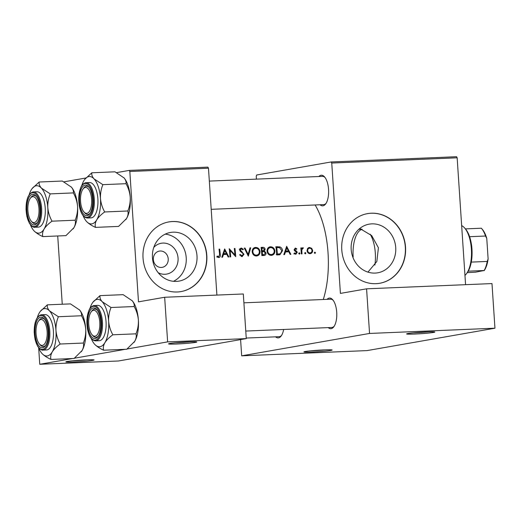 <?xml version="1.0" encoding="UTF-8"?>
<svg xmlns="http://www.w3.org/2000/svg" width="521" height="521" viewBox="0 0 521 521"><rect width="100%" height="100%" fill="white"/><g stroke="black" fill="none" stroke-linecap="round" stroke-linejoin="round"><path stroke-width="0.78" d="M169.924 343.469A14.139 0.723 -3.8 0 1 185.391 342.043A14.139 0.723 -3.8 0 1 196.762 341.965A14.139 0.723 -3.8 0 1 195.427 342.408A14.139 0.723 -3.8 0 1 179.25 343.873A14.139 0.723 -3.8 0 1 168.583 343.834A14.139 0.723 -3.8 0 1 169.924 343.469M67.222 361.457A14.139 0.723 -3.8 0 1 82.696 360.031A14.139 0.723 -3.8 0 1 94.067 359.952A14.139 0.723 -3.8 0 1 92.725 360.389A14.139 0.723 -3.8 0 1 76.548 361.854A14.139 0.723 -3.8 0 1 65.88 361.821A14.139 0.723 -3.8 0 1 67.222 361.457M407.976 333.518A14.139 0.723 -3.8 0 1 423.443 332.092A14.139 0.723 -3.8 0 1 434.814 332.014A14.139 0.723 -3.8 0 1 433.479 332.45A14.139 0.723 -3.8 0 1 417.301 333.915A14.139 0.723 -3.8 0 1 406.634 333.883A14.139 0.723 -3.8 0 1 407.976 333.518M305.28 351.499A14.139 0.723 -3.8 0 1 320.747 350.073A14.139 0.723 -3.8 0 1 332.118 349.995A14.139 0.723 -3.8 0 1 330.783 350.438A14.139 0.723 -3.8 0 1 314.606 351.903A14.139 0.723 -3.8 0 1 303.932 351.87A14.139 0.723 -3.8 0 1 305.28 351.499M153.767 247.442A15.65 14.1 -99.9 0 1 162.91 243.079A15.65 14.1 -99.9 0 1 178.058 258.084A15.65 14.1 -99.9 0 1 164.981 274.267A15.65 14.1 -99.9 0 1 158.189 272.698M160.24 251.005A8.251 7.431 80.1 0 0 159.361 251.102A8.251 7.431 80.1 0 0 153.389 260.025A8.251 7.431 80.1 0 0 161.328 267.449A8.251 7.431 80.1 0 0 162.207 267.351A8.251 7.431 80.1 0 0 168.179 258.429A8.251 7.431 80.1 0 0 160.24 251.005M173.083 232.171A24.702 22.26 80.1 0 0 170.458 232.457A24.702 22.26 80.1 0 0 152.581 259.178A24.702 22.26 80.1 0 0 176.352 281.399A24.702 22.26 80.1 0 0 178.983 281.119A24.702 22.26 80.1 0 0 196.86 254.398A24.702 22.26 80.1 0 0 173.083 232.171M172.581 221.523A35.356 31.859 80.1 0 0 168.824 221.926A35.356 31.859 80.1 0 0 143.236 260.174A35.356 31.859 80.1 0 0 177.264 291.981A35.356 31.859 80.1 0 0 181.021 291.578A35.356 31.859 80.1 0 0 206.609 253.33A35.356 31.859 80.1 0 0 172.581 221.523M180.917 291.597A35.356 31.859 80.1 0 0 206.401 253.31A35.356 31.859 80.1 0 0 172.379 221.555A35.356 31.859 80.1 0 0 168.719 221.946M371.818 223.861A24.702 22.26 80.1 0 0 369.187 224.147A24.702 22.26 80.1 0 0 351.31 250.868A24.702 22.26 80.1 0 0 375.087 273.089A24.702 22.26 80.1 0 0 377.712 272.809A24.702 22.26 80.1 0 0 395.589 246.088A24.702 22.26 80.1 0 0 371.818 223.861M371.31 213.213A35.356 31.859 80.1 0 0 367.552 213.617A35.356 31.859 80.1 0 0 341.965 251.864A35.356 31.859 80.1 0 0 375.993 283.671A35.356 31.859 80.1 0 0 379.75 283.268A35.356 31.859 80.1 0 0 405.338 245.02A35.356 31.859 80.1 0 0 371.31 213.213M379.653 283.287A35.356 31.859 80.1 0 0 405.13 245A35.356 31.859 80.1 0 0 371.108 213.245A35.356 31.859 80.1 0 0 367.455 213.636M327.045 299.347A15.324 6.597 87.6 0 1 329.155 298.11A15.324 6.597 87.6 0 1 332.756 299.79A15.324 6.597 87.6 0 1 336.761 313.095A15.324 6.597 87.6 0 1 333.876 326.693A15.324 6.597 87.6 0 1 331.187 328.64A15.324 6.597 87.6 0 1 328.23 327.611M245.769 331.056L331.825 327.462A14.145 6.089 -92.4 0 0 332.17 327.422A14.145 6.089 -92.4 0 0 334.267 326.113M333.186 300.337A14.145 6.089 -92.4 0 0 330.646 299.197A14.145 6.089 -92.4 0 0 330.301 299.236M283.645 329.474A15.324 6.597 87.6 0 1 281.223 335.915A15.324 6.597 87.6 0 1 278.527 337.862A15.324 6.597 87.6 0 1 275.57 336.833M246.231 338.057L279.165 336.683A14.145 6.089 -92.4 0 0 279.51 336.644A14.145 6.089 -92.4 0 0 281.607 335.335M318.885 176.508A15.324 6.597 87.6 0 1 321.001 175.264A15.324 6.597 87.6 0 1 324.596 176.951A15.324 6.597 87.6 0 1 328.601 190.256A15.324 6.597 87.6 0 1 325.723 203.854A15.324 6.597 87.6 0 1 323.027 205.802A15.324 6.597 87.6 0 1 320.07 204.766M211.2 209.318L323.665 204.616A14.145 6.089 -92.4 0 0 324.01 204.584A14.145 6.089 -92.4 0 0 326.107 203.275M325.026 177.492A14.145 6.089 -92.4 0 0 322.486 176.358A14.145 6.089 -92.4 0 0 322.141 176.398M359.777 228.478L371.714 235.616L378.415 247.755L376.839 261.503L367.943 272.118M315.107 204.974A65.998 28.421 87.6 0 1 323.274 299.51M218.748 257.582C220.096 257.25 220.604 256.273 220.272 254.632A65.998 28.421 -92.4 0 0 219.706 249.116L219.035 249.142A65.998 28.421 87.6 0 1 219.595 254.58L218.729 256.736L217.237 256.058L216.892 256.71L219.028 257.55M216.847 257.074L217.231 257.003M222.532 257.211L223.47 254.535L226.843 254.391L228.139 256.977L228.862 256.951L224.662 248.908L221.809 257.244L222.532 257.211M242.011 256.612L243.978 254.3L240.305 249.924L241.282 248.843L242.851 249.833L243.398 249.305L241.256 248.009L239.64 249.982L240.188 251.213L242.975 253.519L243.307 254.313L241.959 255.765L240.22 254.469L239.621 254.912L242.298 256.579M239.256 249.188L241.282 248.843M244.31 248.087L248.322 256.137L250.699 247.82L249.982 247.853L248.146 254.398L245.026 248.061L244.31 248.087M271.33 255.381C273.714 255.043 274.899 253.551 274.886 250.907C274.411 248.27 272.932 246.895 270.464 246.785C268.139 247.143 267.006 248.641 267.071 251.272C267.52 253.883 268.94 255.251 271.33 255.381L271.851 255.329M269.552 246.947L270.015 246.83M275.974 246.765A65.998 28.421 87.6 0 1 276.742 254.945L279.901 254.762L282.525 250.692C282.369 248.856 281.483 247.586 279.875 246.895L275.974 246.765M295.759 254.255L297.224 252.457L296.898 251.539L294.775 249.624L295.407 248.791L296.403 249.377L296.807 248.849L295.329 248.055L294.111 249.683L294.45 250.588L296.56 252.516L295.674 253.519L294.547 252.932L294.144 253.506L295.987 254.235M293.811 253.857L294.378 253.747M299.399 254.105L299.972 253.395L299.301 252.737L298.735 253.447L299.49 254.092M302.532 247.794L301.587 248.784A65.998 28.421 -92.4 0 0 301.496 247.905L300.832 247.931A65.998 28.421 87.6 0 1 301.346 253.916L302.017 253.89A65.998 28.421 -92.4 0 0 301.867 251.871L301.809 249.813L303.417 247.924L302.655 247.762M301.646 248.673L302.766 248.478M314.945 253.453L315.518 252.744L314.847 252.086L314.28 252.796L315.036 253.44M310.086 253.655C311.792 253.427 312.652 252.359 312.659 250.451L311.714 248.361L309.552 247.462L307.579 248.537L307.032 250.686C307.344 252.581 308.36 253.571 310.086 253.655L310.483 253.616M308.823 247.586L309.174 247.501M305.313 253.857L305.886 253.147L305.215 252.49L304.648 253.199L305.404 253.844M284.531 254.619L285.462 251.943L288.836 251.799L290.132 254.385L290.855 254.359L286.654 246.316L283.802 254.652L284.531 254.619M263.873 255.485C265.287 255.394 266.016 254.58 266.081 253.056L264.46 251.024L265.143 249.246C264.798 247.82 263.932 247.182 262.545 247.325L261.099 247.384A65.998 28.421 87.6 0 1 261.861 255.57L264.258 255.446M256.456 256.006C258.839 255.661 260.025 254.17 260.012 251.526C259.53 248.895 258.058 247.521 255.59 247.41C253.258 247.762 252.131 249.259 252.19 251.897C252.639 254.502 254.059 255.876 256.456 256.006L256.97 255.948M254.671 247.566L255.14 247.455M229.24 248.719A65.998 28.421 87.6 0 1 230.008 256.899L230.679 256.873A65.998 28.421 -92.4 0 0 230.113 250.438L235.733 256.664A65.998 28.421 -92.4 0 0 234.964 248.478L234.294 248.504A65.998 28.421 87.6 0 1 234.938 254.938L229.24 248.719M116.574 172.627L129.247 170.406L207.886 167.117L208.472 168.205L216.899 295.081M208.472 168.205L129.827 171.494L138.488 301.848L164.662 297.263L167.625 341.887L127.111 348.985M331.167 161.959L456.565 156.717L457.151 157.804L331.747 163.047L331.167 161.959L256.658 175.01L256.234 176.274L256.423 179.12M38.671 347.872L39.759 364.283L72.595 358.533M74.451 358.207L125.255 349.311M39.759 364.283L118.404 360.994L246.27 338.604L167.625 341.887M57.72 235.974L62.253 304.225M63.914 181.849L85.887 178M164.662 297.263L243.307 293.974L246.27 338.604M129.827 171.494L129.247 170.406M457.151 157.804L465.579 284.681M331.747 163.047L340.408 293.408L366.582 288.823L369.545 333.447L241.679 355.836L367.084 350.594L494.95 328.204L369.545 333.447M366.582 288.823L491.987 283.574L494.95 328.204M240.598 339.594L241.679 355.836M173.46 281.314A24.702 22.26 80.1 0 0 185.873 254.834A24.702 22.26 80.1 0 0 165.203 234.144M413.479 332.841A12.96 0.664 176.2 0 0 427.891 331.884M310.783 350.822A12.96 0.664 176.2 0 0 325.195 349.865M314.306 252.959L315.518 252.744M308.295 247.84L309.266 248.237M310.809 248.517L311.714 248.361M312.001 250.568L312.659 250.451M310.086 252.932L309.396 253.61M309.624 248.191C310.952 248.283 311.74 249.045 311.994 250.484C311.994 251.93 311.337 252.744 310.034 252.919C308.719 252.854 307.944 252.105 307.703 250.666C307.69 249.22 308.328 248.393 309.624 248.191L307.429 248.563M307.045 250.783L307.703 250.666M304.674 253.356L305.886 253.147M300.838 248.016L301.496 247.905M300.93 248.895L301.587 248.784M301.965 248.178L303.417 247.924M301.639 248.68L302.597 248.51M301.034 249.95L301.809 249.813M298.761 253.603L299.972 253.395M295.987 248.992L296.807 248.849M294.118 249.735L294.775 249.624M294.274 250.288L295.016 250.158M296.026 251.695L296.898 251.539M296.56 252.574L297.224 252.457M295.101 253.629L294.84 254.059M287.117 251.2L287.442 251.858M284.7 252.079L285.462 251.943M286.784 247.911L288.413 250.979L285.749 251.089L286.784 247.911L286.022 248.042M284.935 251.382L288.413 250.979M284.987 251.22L285.749 251.089M275.687 247.013L279.875 246.895M278.064 247.215L278.781 247.56M281.868 250.809L282.525 250.692M279.901 253.864L278.748 254.86M276.69 254.189L277.354 254.079A65.998 28.421 -92.4 0 0 276.742 247.573L279.575 247.683L281.861 250.718L280.318 253.74L277.719 254.248M276.084 247.69L276.742 247.573M280.318 253.74L277.354 254.079M276.195 254.391L278.305 254.092M269.155 247.104L270.809 247.618M274.228 251.024L274.886 250.907M271.936 254.437L270.783 255.368M270.601 247.618C272.594 247.703 273.805 248.81 274.222 250.933C274.215 253.095 273.225 254.294 271.246 254.541C269.298 254.456 268.126 253.356 267.735 251.239C267.709 249.103 268.667 247.892 270.601 247.618L267.911 248.107M271.669 254.495L269.285 254.886L271.669 254.495M267.078 251.356L267.735 251.239M261.125 247.638L262.63 248.165M264.479 249.364L265.143 249.246M263.02 250.77L262.512 251.363L264.46 251.024M262.512 251.363L263.072 251.617M265.41 253.173L266.081 253.056M263.847 254.639L263.033 255.518M261.861 248.191L262.766 248.159L264.479 249.292L263.3 250.725L262.141 250.809A65.998 28.421 -92.4 0 0 261.861 248.191L261.203 248.309M261.49 250.985L262.591 250.79M261.483 250.927L262.141 250.809M262.219 251.65L264.069 251.669L265.41 253.082L264.134 254.587L262.473 254.697A65.998 28.421 -92.4 0 0 262.219 251.65L261.562 251.767M261.822 254.938L263.424 254.658M261.822 254.984L264.134 254.587M261.809 254.815L262.473 254.697M254.274 247.722L255.935 248.243M259.347 251.643L260.012 251.526M257.055 255.062L255.902 255.993M255.72 248.243C257.719 248.328 258.924 249.435 259.341 251.552C259.334 253.714 258.344 254.919 256.371 255.166C254.417 255.082 253.252 253.981 252.861 251.864C252.835 249.722 253.786 248.517 255.72 248.243L253.03 248.725M256.794 255.121L254.404 255.511L256.794 255.121M252.203 251.982L252.861 251.864M244.356 248.178L245.026 248.061M247.475 254.515L248.146 254.398M249.956 247.95L250.699 247.82M240.181 248.426L240.917 248.895M242.519 249.455L243.398 249.305M239.647 250.041L240.305 249.924M240.103 251.096L240.91 250.959M241.002 251.904L241.991 251.728M243.314 254.417L243.978 254.3M241.744 255.818L241.216 256.488M234.203 255.069L234.938 254.938M234.307 248.595L234.964 248.478M229.455 250.555L230.113 250.438M225.124 253.792L225.45 254.45M222.708 254.671L223.47 254.535M224.792 250.503L226.414 253.571L223.756 253.681L224.792 250.503L224.03 250.634M222.942 253.974L226.414 253.571M222.995 253.812L223.756 253.681M219.048 249.233L219.706 249.116M218.208 256.84L217.889 257.413M217.049 256.846L218.234 256.638M72.725 360.779A12.96 0.664 176.2 0 0 87.144 359.822M175.427 342.792A12.96 0.664 176.2 0 0 189.839 341.835M374.892 265.033A25.926 11.162 -92.4 0 0 375.315 253.108A25.926 11.162 -92.4 0 0 370.144 234.17M362.115 229.299A25.926 11.162 -92.4 0 0 353.166 256.983M91.624 199.426A12.966 5.581 -92.4 0 0 82.95 189.13A12.966 5.581 -92.4 0 0 80.547 201.367A12.966 5.581 -92.4 0 0 83.901 211.891A12.966 5.581 -92.4 0 0 89.527 211.213A12.966 5.581 -92.4 0 0 91.624 199.426M82.95 189.13L83.725 188.055A14.145 6.089 87.6 0 1 86.558 186.225A14.145 6.089 87.6 0 1 89.104 187.358A14.145 6.089 -92.4 0 0 86.558 186.225A14.145 6.089 -92.4 0 0 86.212 186.264A14.145 6.089 -92.4 0 0 83.34 188.641M84.33 212.347A14.145 6.089 -92.4 0 0 87.736 214.483A14.145 6.089 -92.4 0 0 88.082 214.444A14.145 6.089 -92.4 0 0 90.179 213.141A14.145 6.089 87.6 0 1 87.736 214.483A14.145 6.089 87.6 0 1 84.767 212.894L83.901 211.891M81.817 185.528A23.719 10.212 -92.4 0 1 83.914 180.637A23.719 10.212 87.6 0 1 84.597 179.595A23.719 10.212 87.6 0 1 88.765 176.586A23.719 10.212 87.6 0 1 94.041 178.866C92.23 176.775 91.494 174.75 91.833 172.79L84.754 179.38M85.073 185.131A15.324 6.597 87.6 0 1 88.668 186.811A15.324 6.597 87.6 0 1 92.679 200.123A15.324 6.597 87.6 0 1 89.794 213.721A15.324 6.597 87.6 0 1 87.098 215.668A15.324 6.597 87.6 0 1 79.544 201.542A15.324 6.597 87.6 0 1 85.073 185.131M87.463 218.032L91.077 217.882A17.675 7.613 -92.4 0 0 91.507 217.837A17.675 7.613 -92.4 0 0 97.915 199.4A17.675 7.613 -92.4 0 0 89.599 182.558L85.985 182.708A17.675 7.613 87.6 0 1 94.301 199.55A17.675 7.613 87.6 0 1 87.893 217.986A17.675 7.613 87.6 0 1 87.463 218.032C83.425 217.615 80.67 213.421 79.205 205.463L79.01 194.053L80.866 187.241C81.823 185.919 81.361 184.551 85.477 182.767L85.985 182.708A17.675 7.613 87.6 0 0 85.555 182.754M124.024 177.869A23.719 10.212 87.6 0 1 124.089 177.948L114.972 171.819L91.833 172.79M102.871 184.662L94.041 178.866A23.719 10.212 87.6 0 1 100.468 198.449C100.279 193.61 101.081 189.019 102.871 184.662L126.01 183.692C128.368 187.892 129.775 192.392 130.224 197.205C130.413 202.037 129.612 206.629 127.821 210.985L104.682 211.956C102.324 207.762 100.918 203.255 100.468 198.449A23.719 10.212 87.6 0 1 96.763 219.803C98.508 217.088 101.146 214.476 104.682 211.956M123.796 177.622C125.613 179.712 126.349 181.738 126.01 183.692M127.821 210.985C128.453 213.304 128.016 215.824 126.518 218.56L118.599 226.407L95.46 227.377C94.829 225.059 95.258 222.539 96.763 219.803A23.719 10.212 87.6 0 1 86.629 221.575C88.694 223.659 91.637 225.586 95.46 227.377M124.089 177.948A23.719 10.212 87.6 0 1 130.224 197.205A23.719 10.212 87.6 0 1 126.518 218.56A23.719 10.212 87.6 0 1 125.835 219.601A23.719 10.212 87.6 0 1 125.769 219.686M86.629 221.575A23.719 10.212 87.6 0 1 86.336 221.249A23.719 10.212 87.6 0 1 83.073 215.57M38.964 208.647A12.966 5.581 -92.4 0 0 30.29 198.345A12.966 5.581 -92.4 0 0 27.893 210.588A12.966 5.581 -92.4 0 0 31.24 221.112A12.966 5.581 -92.4 0 0 36.874 220.435A12.966 5.581 -92.4 0 0 38.964 208.647M30.29 198.345L31.071 197.277A14.145 6.089 87.6 0 1 33.898 195.447A14.145 6.089 87.6 0 1 36.444 196.58A14.145 6.089 -92.4 0 0 33.898 195.447A14.145 6.089 -92.4 0 0 33.552 195.486A14.145 6.089 -92.4 0 0 30.68 197.863M31.67 221.562A14.145 6.089 -92.4 0 0 35.083 223.704A14.145 6.089 -92.4 0 0 35.428 223.665A14.145 6.089 -92.4 0 0 37.525 222.363A14.145 6.089 87.6 0 1 35.083 223.704A14.145 6.089 87.6 0 1 32.107 222.115L31.24 221.112M71.143 186.844C72.953 188.934 73.689 190.953 73.35 192.913L50.211 193.884L41.387 188.088C39.57 185.997 38.834 183.972 39.173 182.011L62.312 181.041L71.436 187.169A23.719 10.212 87.6 0 1 77.564 206.42C77.753 211.259 76.952 215.85 75.167 220.207C75.799 222.519 75.363 225.046 73.858 227.781L65.939 235.629L42.8 236.599C42.168 234.281 42.605 231.76 44.103 229.025A23.719 10.212 87.6 0 1 39.251 233.076A23.719 10.212 87.6 0 1 33.969 230.796C36.04 232.88 38.977 234.808 42.8 236.599M34.445 224.89A15.324 6.597 87.6 0 1 26.884 210.764A15.324 6.597 87.6 0 1 32.413 194.353A15.324 6.597 87.6 0 1 36.008 196.033A15.324 6.597 87.6 0 1 40.019 209.344A15.324 6.597 87.6 0 1 37.134 222.942A15.324 6.597 87.6 0 1 34.445 224.89M38.847 227.058A17.675 7.613 -92.4 0 0 45.262 208.621A17.675 7.613 -92.4 0 0 36.939 191.78L33.324 191.93A17.675 7.613 87.6 0 1 41.647 208.771A17.675 7.613 87.6 0 1 35.233 227.208A17.675 7.613 87.6 0 1 34.803 227.254L38.417 227.104A17.675 7.613 -92.4 0 0 38.847 227.058M75.167 220.207L52.028 221.178C49.664 216.977 48.264 212.477 47.808 207.671C47.626 202.832 48.427 198.24 50.211 193.884M29.156 194.75A23.719 10.212 87.6 0 1 31.253 189.859A23.719 10.212 87.6 0 1 31.937 188.817A23.719 10.212 87.6 0 1 41.387 188.088A23.719 10.212 87.6 0 1 47.808 207.671A23.719 10.212 -92.4 0 1 44.103 229.025C45.848 226.309 48.492 223.691 52.028 221.178M39.173 182.011L32.094 188.602M73.35 192.913C75.708 197.114 77.115 201.614 77.564 206.42A23.719 10.212 87.6 0 1 73.858 227.781A23.719 10.212 87.6 0 1 73.174 228.823A23.719 10.212 87.6 0 1 73.116 228.908M33.969 230.796A23.719 10.212 87.6 0 1 33.683 230.471A23.719 10.212 87.6 0 1 30.413 224.792M79.303 309.682C81.113 311.773 81.849 313.798 81.51 315.759L58.372 316.722L49.547 310.926C47.73 308.836 46.994 306.81 47.333 304.85L70.472 303.886L79.583 309.995A23.719 10.212 87.6 0 1 85.724 329.265C85.913 334.098 85.112 338.689 83.321 343.046C83.953 345.364 83.523 347.885 82.018 350.62L74.099 358.468L50.96 359.438C50.329 357.119 50.765 354.599 52.263 351.864A23.719 10.212 87.6 0 1 47.404 355.921A23.719 10.212 87.6 0 1 42.129 353.642C44.194 355.719 47.137 357.653 50.96 359.438M42.598 347.728A15.324 6.597 87.6 0 1 35.044 333.603A15.324 6.597 87.6 0 1 40.573 317.191A15.324 6.597 87.6 0 1 44.168 318.878A15.324 6.597 87.6 0 1 48.179 332.183A15.324 6.597 87.6 0 1 45.294 345.781A15.324 6.597 87.6 0 1 42.598 347.728M38.45 321.19A12.966 5.581 -92.4 0 0 36.047 333.427A12.966 5.581 -92.4 0 0 39.401 343.951A12.966 5.581 -92.4 0 0 45.034 343.274A12.966 5.581 -92.4 0 0 47.124 331.493A12.966 5.581 -92.4 0 0 38.45 321.19L39.225 320.122A14.145 6.089 87.6 0 1 42.058 318.285A14.145 6.089 87.6 0 1 44.604 319.419A14.145 6.089 -92.4 0 0 42.058 318.285A14.145 6.089 -92.4 0 0 41.713 318.324A14.145 6.089 -92.4 0 0 38.841 320.702M39.83 344.407A14.145 6.089 -92.4 0 0 43.243 346.543A14.145 6.089 -92.4 0 0 43.588 346.511A14.145 6.089 -92.4 0 0 45.679 345.202A14.145 6.089 87.6 0 1 43.243 346.543A14.145 6.089 87.6 0 1 40.267 344.954L39.401 343.951M47.007 349.897A17.675 7.613 -92.4 0 0 53.422 331.46A17.675 7.613 -92.4 0 0 45.099 314.619L41.485 314.769A17.675 7.613 87.6 0 1 49.808 331.61A17.675 7.613 87.6 0 1 43.393 350.047A17.675 7.613 87.6 0 1 42.963 350.099L46.577 349.943A17.675 7.613 -92.4 0 0 47.007 349.897M83.321 343.046L60.182 344.016C57.824 339.822 56.424 335.316 55.968 330.509C55.78 325.677 56.581 321.079 58.372 316.722M37.317 317.589A23.719 10.212 87.6 0 1 39.414 312.698A23.719 10.212 87.6 0 1 40.097 311.656A23.719 10.212 87.6 0 1 49.547 310.926A23.719 10.212 87.6 0 1 55.968 330.509A23.719 10.212 -92.4 0 1 52.263 351.864C54.008 349.148 56.652 346.537 60.182 344.016M47.333 304.85L40.254 311.441M81.51 315.759C83.868 319.953 85.275 324.453 85.724 329.265A23.719 10.212 87.6 0 1 82.018 350.62A23.719 10.212 87.6 0 1 81.335 351.662A23.719 10.212 87.6 0 1 81.269 351.747L81.335 351.662M42.129 353.642A23.719 10.212 87.6 0 1 41.843 353.316A23.719 10.212 87.6 0 1 38.574 347.637M89.977 308.367A23.719 10.212 -92.4 0 1 92.067 303.476A23.719 10.212 87.6 0 1 92.758 302.434A23.719 10.212 87.6 0 1 96.926 299.425A23.719 10.212 87.6 0 1 102.201 301.705C100.39 299.614 99.654 297.589 99.993 295.628L92.914 302.219M93.233 307.97A15.324 6.597 87.6 0 1 96.828 309.656A15.324 6.597 87.6 0 1 100.833 322.961A15.324 6.597 87.6 0 1 97.955 336.559A15.324 6.597 87.6 0 1 95.258 338.507A15.324 6.597 87.6 0 1 87.697 324.388A15.324 6.597 87.6 0 1 93.233 307.97M96.242 337.289A14.145 6.089 -92.4 0 0 98.339 335.98A14.145 6.089 87.6 0 1 95.897 337.321A14.145 6.089 -92.4 0 0 96.242 337.289M91.11 311.968A12.966 5.581 -92.4 0 0 88.707 324.205A12.966 5.581 -92.4 0 0 92.061 334.736A12.966 5.581 -92.4 0 0 97.688 334.052A12.966 5.581 -92.4 0 0 99.785 322.271A12.966 5.581 -92.4 0 0 91.11 311.968L91.885 310.9A14.145 6.089 87.6 0 1 94.718 309.064A14.145 6.089 87.6 0 1 97.258 310.203A14.145 6.089 -92.4 0 0 94.718 309.064A14.145 6.089 -92.4 0 0 94.373 309.103A14.145 6.089 -92.4 0 0 91.501 311.48M95.623 340.877L99.231 340.721A17.675 7.613 -92.4 0 0 99.667 340.675A17.675 7.613 -92.4 0 0 106.076 322.238A17.675 7.613 -92.4 0 0 97.759 305.397L94.145 305.547A17.675 7.613 87.6 0 1 102.461 322.395A17.675 7.613 87.6 0 1 96.053 340.825A17.675 7.613 87.6 0 1 95.623 340.877C91.579 340.454 88.831 336.26 87.365 328.302L87.163 316.892L89.026 310.08C89.983 308.758 89.521 307.39 93.637 305.606L94.145 305.547A17.675 7.613 87.6 0 0 93.715 305.599M132.184 300.708A23.719 10.212 87.6 0 1 132.249 300.786L123.132 294.665L99.993 295.628M111.032 307.501L102.201 301.705A23.719 10.212 87.6 0 1 108.629 321.288C108.44 316.455 109.241 311.858 111.032 307.501L134.171 306.537C136.528 310.731 137.935 315.231 138.384 320.044C138.573 324.876 137.772 329.474 135.981 333.824L112.842 334.795C110.485 330.601 109.078 326.094 108.629 321.288A23.719 10.212 87.6 0 1 104.923 342.642C106.668 339.933 109.306 337.315 112.842 334.795M131.956 300.461C133.773 302.551 134.509 304.577 134.171 306.537M135.981 333.824C136.613 336.143 136.176 338.663 134.679 341.398L126.753 349.246L103.614 350.216C102.982 347.904 103.419 345.377 104.923 342.642A23.719 10.212 87.6 0 1 94.789 344.42C96.854 346.498 99.798 348.432 103.614 350.216M132.249 300.786L132.243 300.773A23.719 10.212 87.6 0 1 138.384 320.044A23.719 10.212 87.6 0 1 134.679 341.398A23.719 10.212 87.6 0 1 133.988 342.44A23.719 10.212 87.6 0 1 133.93 342.525L133.988 342.44M94.789 344.42A23.719 10.212 87.6 0 1 94.496 344.094A23.719 10.212 87.6 0 1 91.227 338.416M92.491 335.185A14.145 6.089 -92.4 0 0 95.897 337.321A14.145 6.089 87.6 0 1 92.92 335.732L92.061 334.736M481.489 228.374L482.355 229.377A23.569 10.146 87.6 0 1 486.764 238.449L485.533 236.026A24.747 10.654 -92.4 0 0 481.489 228.374A24.747 10.654 -92.4 0 0 481.358 228.224L465.422 228.888A24.747 10.654 87.6 0 1 465.546 229.038A24.747 10.654 87.6 0 1 469.597 236.697A24.747 10.654 87.6 0 1 471.284 262.102A24.747 10.654 87.6 0 1 468.229 271.167A24.747 10.654 87.6 0 1 467.363 272.503L466.588 273.571A25.926 11.162 -92.4 0 0 471.466 250.562A25.926 11.162 -92.4 0 0 464.686 228.042A25.926 11.162 -92.4 0 0 461.658 225.632M464.96 275.381A25.926 11.162 -92.4 0 0 466.588 273.571M467.252 272.659L475.393 272.183L484.165 270.503A24.747 10.654 -92.4 0 0 487.226 261.431L488.125 258.924A23.569 10.146 87.6 0 1 484.172 270.646M468.229 271.167L484.165 270.503M471.284 262.102L487.226 261.431M486.764 238.449L488.125 258.924M469.597 236.697L485.533 236.026M301.21 251.988L301.867 251.871M294.775 250.927L295.843 250.738M276 246.961L277.478 246.7M276.697 254.307L278.207 254.04M261.119 247.579L262.545 247.325M219.608 254.749L220.272 254.632M84.962 183.49A16.972 7.307 -92.4 0 0 78.834 201.666A16.972 7.307 -92.4 0 0 87.209 217.309A16.972 7.307 -92.4 0 0 93.337 199.126A16.972 7.307 -92.4 0 0 84.962 183.49M32.895 191.975A17.675 7.613 87.6 0 1 33.324 191.93L32.823 191.989C28.225 193.753 25.965 199.673 26.05 209.742L26.903 216.521L29.319 223.164L31.123 225.593C33.097 227.045 34.321 227.599 34.803 227.254M34.549 226.531A16.972 7.307 -92.4 0 0 40.677 208.348A16.972 7.307 -92.4 0 0 32.302 192.711A16.972 7.307 -92.4 0 0 26.18 210.888A16.972 7.307 -92.4 0 0 34.549 226.531M41.055 314.821A17.675 7.613 87.6 0 1 41.485 314.769L40.977 314.827C36.385 316.599 34.126 322.519 34.21 332.58L35.063 339.366L37.479 346.003L39.283 348.432C41.257 349.884 42.481 350.444 42.963 350.099M42.709 349.37A16.972 7.307 -92.4 0 0 48.837 331.193A16.972 7.307 -92.4 0 0 40.462 315.55A16.972 7.307 -92.4 0 0 34.34 333.727A16.972 7.307 -92.4 0 0 42.709 349.37M93.122 306.328A16.972 7.307 -92.4 0 0 86.994 324.511A16.972 7.307 -92.4 0 0 95.369 340.148A16.972 7.307 -92.4 0 0 101.491 321.971A16.972 7.307 -92.4 0 0 93.122 306.328M263.3 250.725L261.36 251.063M322.486 176.358L209.325 181.093M361.848 229.194L358.8 229.325M465.546 229.038L464.686 228.042M243.893 302.825L330.646 299.197"/></g></svg>
